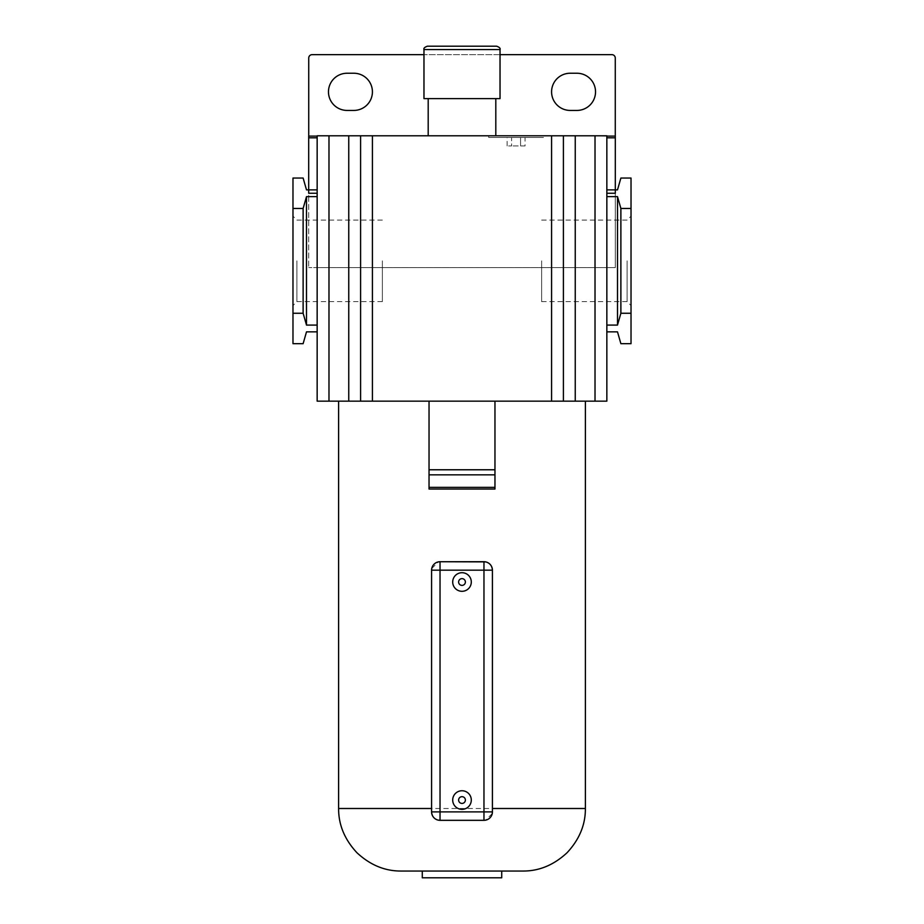 <?xml version="1.0" encoding="UTF-8"?>
<svg xmlns="http://www.w3.org/2000/svg" width="924" height="924" viewBox="0 0 924 924"><rect width="100%" height="100%" fill="white"/><g stroke="black" fill="none" stroke-linecap="round" stroke-linejoin="round"><path stroke-width="0.69" stroke-dasharray="4.62 3.46" d="M431.577 570.177L431.577 808.5M438.392 820.177L436.821 819.704M435.366 818.93L434.072 817.879M433.033 816.62L431.577 811.884M431.739 568.514L438.392 561.884M485.62 561.884L487.191 562.358M488.634 563.12L489.916 564.171M490.967 565.43L492.423 570.177L492.423 811.884M401.155 871.043L522.845 871.043M492.261 813.536L485.597 820.177M440.032 820.327L483.968 820.327M462 871.043L501.72 871.043L462 871.043M422.28 877.8L501.72 877.8M429.036 489.039L494.964 489.039L494.964 401.155L585.389 401.155L338.611 401.155L429.036 401.155L429.036 489.039M494.964 401.155L429.036 401.155M328.979 401.155L317.151 401.155L317.151 228.748L317.151 267.625L615.303 267.625L308.697 267.625L317.151 267.625L317.151 135.782L328.979 135.782L328.979 401.155L606.849 401.155L606.849 136.117L606.849 331.855L606.849 136.117L615.269 136.117L615.269 58.027A3.384 3.384 0 0 0 611.896 54.655L312.104 54.655A3.384 3.384 0 0 0 308.732 58.027L308.732 136.117L317.151 136.117M317.151 325.086L317.151 196.627L317.151 331.855L317.151 325.086L306.502 325.086L303.118 313.259L292.977 313.259L292.977 178.043L303.118 178.043L306.502 189.87L308.697 189.87L308.697 196.627L306.502 196.627L306.502 325.086M317.151 331.855L306.502 331.855L303.118 343.682L292.977 343.682L292.977 313.259M317.151 196.627L308.697 196.627L308.697 267.625L308.732 136.117M500.034 54.655L423.966 54.655M606.849 136.117L575.248 135.782L575.248 401.155M328.979 135.782L563.409 135.782L563.409 401.155L563.409 135.782L575.248 135.782M543.474 135.782L488.704 135.782L543.474 135.782L543.474 137.468L488.704 137.468L543.474 137.468M462 135.782L495.807 135.782L462 135.782M360.591 135.782L360.591 401.155M563.409 135.782L563.409 401.155M423.966 98.602L500.034 98.602M427.35 46.2L496.65 46.2M488.704 135.782L488.704 137.468M511.607 137.468L520.57 137.468L511.607 137.468L511.607 145.923L507.126 145.923L511.607 145.923L511.607 137.468M525.051 137.468L520.57 137.468L525.051 137.468L525.051 145.923L511.607 145.923L520.57 145.923L520.57 137.468L520.57 145.923L525.051 145.923M507.126 145.923L507.126 137.468M606.849 193.255L615.303 193.255L615.303 189.87L615.303 267.625L615.269 136.117M353.823 73.239L347.066 73.239A18.596 18.596 0 0 0 328.47 91.834A18.596 18.596 0 0 0 347.066 110.43L353.823 110.43A18.596 18.596 0 0 0 372.418 91.834A18.596 18.596 0 0 0 353.823 73.239M576.934 73.239L570.177 73.239A18.596 18.596 0 0 0 551.582 91.834A18.596 18.596 0 0 0 570.177 110.43L576.934 110.43A18.596 18.596 0 0 0 595.53 91.834A18.596 18.596 0 0 0 576.934 73.239M308.697 189.87L308.697 193.255L317.151 193.255M292.977 260.857L292.977 305.555L292.977 260.857M306.502 196.627L303.118 208.466L292.977 208.466M303.118 208.466L303.118 313.259M296.904 260.857L296.904 301.628L296.904 260.857M382.363 260.857L382.363 301.628L382.363 260.857M606.849 331.855L617.498 331.855L620.882 343.682L631.023 343.682L631.023 208.466L620.882 208.466L617.498 196.627L606.849 196.627M617.498 196.627L617.498 325.086L620.882 313.259L631.023 313.259M606.849 325.086L617.498 325.086M615.303 189.87L617.498 189.87L620.882 178.043L631.023 178.043L631.023 208.466M620.882 208.466L620.882 313.259M631.023 260.857L631.023 305.555L631.023 260.857M627.096 260.857L627.096 301.628L627.096 260.857M541.637 260.857L541.637 301.628L541.637 260.857M452.702 800.045A9.298 9.298 0 0 1 462 790.748A9.298 9.298 0 0 1 471.298 800.045A9.298 9.298 0 0 1 462 809.343A9.298 9.298 0 0 1 452.702 800.045M452.702 582.005A9.298 9.298 0 0 1 462 572.707A9.298 9.298 0 0 1 471.298 582.005A9.298 9.298 0 0 1 462 591.302A9.298 9.298 0 0 1 452.702 582.005M338.611 808.5L585.389 808.5M595.021 135.782L595.021 401.155M348.752 135.782L348.752 401.155M372.418 135.782L372.418 401.155M551.582 135.782L551.582 401.155M423.966 49.584L500.034 49.584M382.363 301.628L296.904 301.628L292.977 305.555M382.363 220.097L296.904 220.097L292.977 216.17M541.637 301.628L627.096 301.628L631.023 305.555M541.637 220.097L627.096 220.097L631.023 216.17"/><path stroke-width="1.39" d="M485.597 820.177L483.968 820.327L483.968 561.723A8.455 8.455 0 0 1 492.423 570.177L431.577 570.177L431.577 811.884L431.577 808.5L338.611 808.5C338.507 824.728 344.606 839.477 356.93 852.725C370.178 865.049 384.927 871.147 401.155 871.043L522.845 871.043C539.073 871.147 553.822 865.049 567.07 852.725C579.394 839.477 585.493 824.728 585.389 808.5L492.423 808.5M492.423 570.177L492.423 811.884A8.455 8.455 0 0 1 483.968 820.327L440.032 820.327L440.032 811.884L431.577 811.884A8.455 8.455 0 0 0 440.032 820.327L438.392 820.177M436.821 819.704L435.366 818.93M434.072 817.879L433.033 816.62M431.739 568.514L431.577 570.177A8.455 8.455 0 0 1 440.032 561.723L438.392 561.884M483.968 561.723L440.032 561.723L485.62 561.884M487.191 562.358L488.634 563.12M489.916 564.171L490.967 565.43M440.032 561.723L440.032 811.884L492.423 811.884L492.261 813.536M501.72 871.043L501.72 877.8L422.28 877.8L422.28 871.043M494.964 489.039L429.036 489.039L429.036 487.352L494.964 487.352L494.964 489.039M494.964 401.155L494.964 474.844L429.036 474.844L429.036 487.352M494.964 474.844L494.964 487.352M494.964 469.773L429.036 469.773L429.036 474.844M429.036 401.155L429.036 469.773M595.021 401.155L606.849 401.155L606.849 135.782L595.021 135.782L595.021 401.155L317.151 401.155L317.151 135.782L348.752 135.782L348.752 401.155M576.934 73.239L570.177 73.239A18.596 18.596 0 0 0 551.582 91.834A18.596 18.596 0 0 0 570.177 110.43L576.934 110.43A18.596 18.596 0 0 0 595.53 91.834A18.596 18.596 0 0 0 576.934 73.239M353.823 73.239L347.066 73.239A18.596 18.596 0 0 0 328.47 91.834A18.596 18.596 0 0 0 347.066 110.43L353.823 110.43A18.596 18.596 0 0 0 372.418 91.834A18.596 18.596 0 0 0 353.823 73.239M615.269 136.117L615.269 58.027A3.384 3.384 0 0 0 611.896 54.655L500.034 54.655M423.966 54.655L312.104 54.655A3.384 3.384 0 0 0 308.732 58.027L308.732 136.117M348.752 135.782L595.021 135.782M563.409 135.782L563.409 401.155M360.591 135.782L360.591 401.155M500.034 49.584L500.034 98.602L423.966 98.602L423.966 49.584C423.435 48.348 424.566 47.228 427.35 46.2L496.65 46.2C499.434 47.228 500.565 48.348 500.034 49.584L423.966 49.584M606.849 196.627L617.498 196.627L620.882 208.466L631.023 208.466L631.023 178.043L620.882 178.043L617.498 189.87L615.303 189.87L615.303 136.117L606.849 136.117M317.151 137.815L308.697 137.815L308.697 136.117L317.151 136.117M308.697 137.815L308.697 189.87L317.151 189.87M317.151 196.627L306.502 196.627L303.118 208.466L292.977 208.466L292.977 178.043L303.118 178.043L306.502 189.87L308.697 189.87L308.697 193.255L317.151 193.255M306.502 196.627L306.502 325.086L303.118 313.259L292.977 313.259L292.977 343.682L303.118 343.682L306.502 331.855L317.151 331.855M317.151 325.086L306.502 325.086M292.977 208.466L292.977 313.259M303.118 208.466L303.118 313.259M606.849 189.87L615.303 189.87L615.303 193.255L606.849 193.255M606.849 331.855L617.498 331.855L620.882 343.682L631.023 343.682L631.023 313.259L620.882 313.259L617.498 325.086L606.849 325.086M617.498 196.627L617.498 325.086M631.023 208.466L631.023 313.259M620.882 208.466L620.882 313.259M615.303 137.815L606.849 137.815M452.702 582.005A9.298 9.298 0 0 0 462 591.302A9.298 9.298 0 0 0 471.298 582.005A9.298 9.298 0 0 0 462 572.707A9.298 9.298 0 0 0 452.702 582.005M465.384 582.005A3.384 3.384 0 0 0 462 578.632A3.384 3.384 0 0 0 458.616 582.005A3.384 3.384 0 0 0 462 585.389A3.384 3.384 0 0 0 465.384 582.005M471.298 800.045A9.298 9.298 0 0 1 462 809.343A9.298 9.298 0 0 1 452.702 800.045A9.298 9.298 0 0 1 462 790.748A9.298 9.298 0 0 1 471.298 800.045M458.616 800.045A3.384 3.384 0 0 1 462 796.673A3.384 3.384 0 0 1 465.384 800.045A3.384 3.384 0 0 1 462 803.43A3.384 3.384 0 0 1 458.616 800.045M575.248 135.782L575.248 401.155M551.582 135.782L551.582 401.155M372.418 135.782L372.418 401.155M328.979 135.782L328.979 401.155M338.611 808.5L338.611 401.155M585.389 808.5L585.389 401.155M428.193 135.782L428.193 98.602M495.807 135.782L495.807 98.602"/></g></svg>
